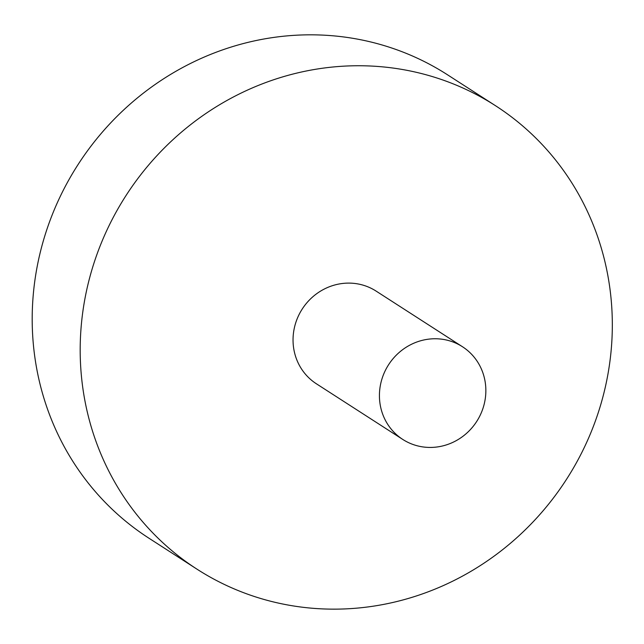 <?xml version="1.0" encoding="UTF-8"?>
<svg xmlns="http://www.w3.org/2000/svg" width="644" height="644" viewBox="0 0 644 644"><rect width="100%" height="100%" fill="white"/><g stroke="black" fill="none" stroke-linecap="round" stroke-linejoin="round"><path stroke-width="0.97" d="M413.198 444.545A55.126 52.397 122.8 0 0 479.724 416.177A55.126 52.397 122.8 0 0 462.497 346.754A55.126 52.397 122.8 0 0 388.59 364.721A55.126 52.397 122.8 0 0 402.782 439.441A55.126 52.397 122.8 0 0 413.198 444.545M402.782 439.441L316.397 383.792A55.126 52.397 -57.2 0 1 302.205 309.072A55.126 52.397 -57.2 0 1 376.112 291.104L462.497 346.754M249.051 594.686A275.632 261.995 122.8 0 0 581.661 452.837A275.632 261.995 122.8 0 0 495.526 105.729A275.632 261.995 122.8 0 0 126.007 195.559A275.632 261.995 122.8 0 0 196.975 569.159A275.632 261.995 122.8 0 0 249.051 594.686M196.975 569.159L148.989 538.239A275.632 261.995 -57.2 0 1 78.013 164.639A275.632 261.995 -57.2 0 1 447.54 74.817L495.526 105.729"/></g></svg>
